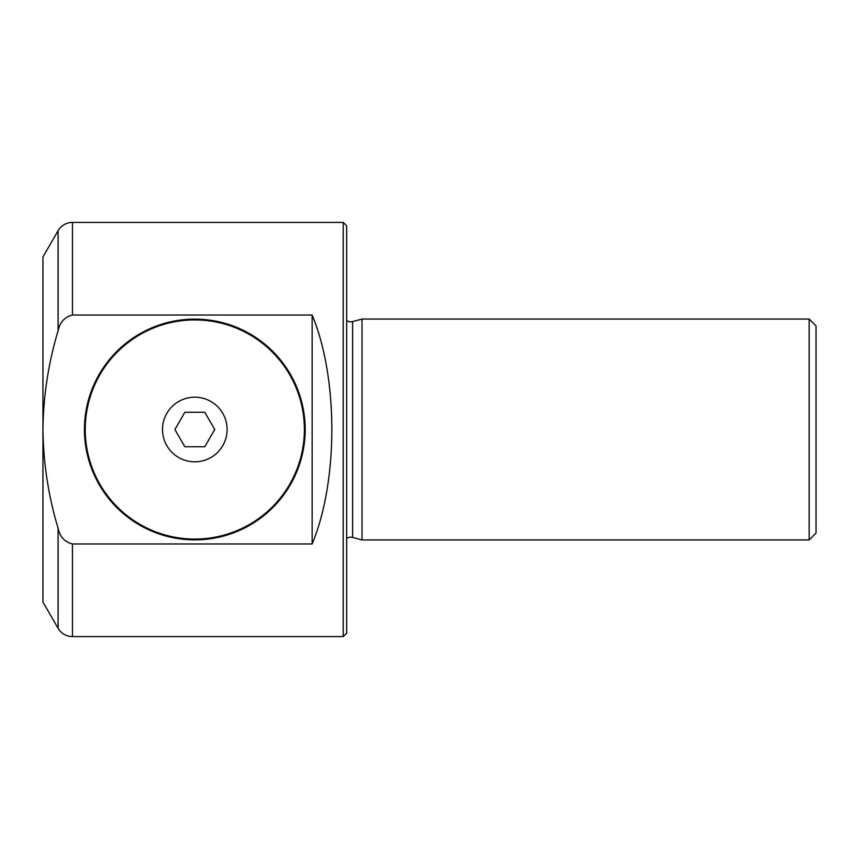 <?xml version="1.0" encoding="UTF-8"?>
<svg xmlns="http://www.w3.org/2000/svg" width="859" height="859" viewBox="0 0 859 859"><rect width="100%" height="100%" fill="white"/><g stroke="black" fill="none" stroke-linecap="round" stroke-linejoin="round"><path stroke-width="1.29" d="M352.598 321.588L352.598 537.412L362.026 539.946L362.026 319.054L352.598 321.588A6.904 6.904 0 0 1 346.671 320.439M352.598 537.412A6.904 6.904 0 0 0 346.671 538.561M304.387 429.5A109.576 109.576 0 0 1 194.81 539.076A109.576 109.576 0 0 1 85.234 429.5A109.576 109.576 0 0 1 194.81 319.924A109.576 109.576 0 0 1 304.387 429.5M227.109 429.5A32.309 32.309 0 0 1 194.81 461.809A32.309 32.309 0 0 1 162.501 429.5A32.309 32.309 0 0 1 194.81 397.191A32.309 32.309 0 0 1 227.109 429.5M194.81 539.871A110.371 110.371 0 0 0 305.181 429.5A110.371 110.371 0 0 0 194.81 319.129A110.371 110.371 0 0 0 84.44 429.5A110.371 110.371 0 0 0 194.81 539.871M58.09 528.199L58.09 628.294L42.95 602.062L42.95 429.5C43.326 396.085 48.372 363.185 58.09 330.801C59.765 322.361 64.554 317.1 72.446 315.028L312.15 315.028C338.392 377.874 338.392 481.126 312.15 543.972L72.446 543.972C64.554 541.911 59.776 536.66 58.09 528.199C48.437 496.223 43.38 463.323 42.95 429.5L42.95 256.938L58.09 230.706A16.568 16.568 0 0 1 72.446 222.417L343.213 222.417L343.213 636.583L346.671 633.126L346.671 225.874L343.213 222.417M58.09 628.294A16.568 16.568 0 0 0 72.446 636.583L343.213 636.583M816.05 533.042L809.146 539.946L809.146 319.054L816.05 325.958L816.05 533.042M362.026 319.054L809.146 319.054M362.026 539.946L809.146 539.946M312.15 315.028L312.15 543.972M184.846 412.245L174.882 429.5L184.846 446.755L204.775 446.755L214.739 429.5L204.775 412.245L184.846 412.245M72.446 543.972L72.446 636.583M72.446 222.417L72.446 315.028M58.09 230.706L58.09 330.801"/></g></svg>
